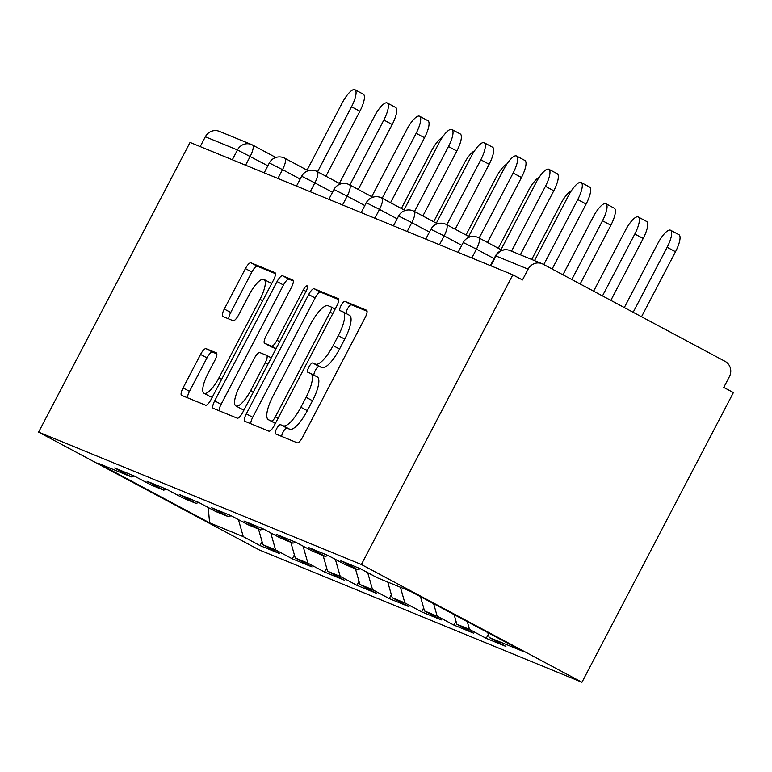 <?xml version="1.0" encoding="UTF-8"?>
<svg xmlns="http://www.w3.org/2000/svg" width="772" height="772" viewBox="0 0 772 772"><rect width="100%" height="100%" fill="white"/><g stroke="black" fill="none" stroke-linecap="round" stroke-linejoin="round"><path stroke-width="1.16" d="M276.637 428.701A5.24 1.534 -61.9 0 0 275.585 433.912A5.24 1.534 -61.9 0 0 275.633 433.932L297.239 442.79A7.479 2.191 -61.9 0 0 302.74 436.991L365.108 317.688A7.479 2.191 -61.9 0 0 366.603 310.248A7.479 2.191 -61.9 0 0 366.536 310.219L344.93 301.36A5.24 1.534 -61.9 0 0 341.089 305.413A5.24 1.534 -61.9 0 0 340.047 310.624A5.24 1.534 -61.9 0 0 340.085 310.643L342.884 311.791A23.942 6.996 -61.9 0 1 343.067 311.878A23.942 6.996 -61.9 0 1 338.3 335.666L333.099 345.605A23.942 6.996 -61.9 0 1 315.507 364.152L312.708 363.004A5.24 1.534 -61.9 0 0 308.858 367.057A5.24 1.534 -61.9 0 0 307.816 372.268A5.24 1.534 -61.9 0 0 307.854 372.287L310.653 373.436A23.942 6.996 -61.9 0 1 310.836 373.523A23.942 6.996 -61.9 0 1 306.069 397.31L300.877 407.249A23.942 6.996 -61.9 0 1 283.276 425.797L280.477 424.648A5.24 1.534 -61.9 0 0 276.637 428.701M317.08 376.861A23.942 6.996 -61.9 0 1 317.273 376.948A23.942 6.996 -61.9 0 1 312.506 400.745L307.304 410.685A23.942 6.996 -61.9 0 1 289.712 429.232L286.914 428.084A5.24 1.534 -61.9 0 0 283.063 432.137A5.24 1.534 -61.9 0 0 281.674 436.402M367.076 311.241L351.366 304.795A5.24 1.534 -61.9 0 0 347.516 308.848A5.24 1.534 -61.9 0 0 346.155 313.528M349.311 315.217A23.942 6.996 -61.9 0 1 349.494 315.314A23.942 6.996 -61.9 0 1 344.727 339.101L339.535 349.04A23.942 6.996 -61.9 0 1 321.934 367.588L319.135 366.439A5.24 1.534 -61.9 0 0 315.285 370.492A5.24 1.534 -61.9 0 0 313.934 375.173M206.056 348.645A7.479 2.191 -61.9 0 0 200.566 354.435L183.06 387.911A7.479 2.191 -61.9 0 0 181.574 395.351A7.479 2.191 -61.9 0 0 181.632 395.37L205.622 405.213A7.479 2.191 -61.9 0 0 211.123 399.423L273.5 280.111A7.479 2.191 -61.9 0 0 274.986 272.68A7.479 2.191 -61.9 0 0 274.928 272.651L250.939 262.808A7.479 2.191 -61.9 0 0 245.438 268.598L224.295 309.032A7.479 2.191 -61.9 0 0 222.809 316.472A7.479 2.191 -61.9 0 0 222.867 316.501L233.134 320.708A7.479 2.191 -61.9 0 0 238.635 314.918L249.115 294.865A20.014 5.848 -61.9 0 1 263.985 279.435A20.014 5.848 -61.9 0 1 260 299.324L218.93 377.875A20.014 5.848 -61.9 0 1 204.069 393.295A20.014 5.848 -61.9 0 1 208.054 373.407L214.896 360.321A7.479 2.191 -61.9 0 0 216.392 352.881A7.479 2.191 -61.9 0 0 216.334 352.852L206.056 348.645L212.493 352.08A7.479 2.191 -61.9 0 0 206.993 357.87L189.497 391.346A7.479 2.191 -61.9 0 0 187.519 397.792M190.047 142.424L512.82 274.813L361.373 564.506L38.6 432.117L190.047 142.424M246.307 413.85A7.479 2.191 -61.9 0 0 244.811 421.28A7.479 2.191 -61.9 0 0 244.869 421.309L268.868 431.152A7.479 2.191 -61.9 0 0 274.369 425.362L336.737 306.05A7.479 2.191 -61.9 0 0 338.233 298.619A7.479 2.191 -61.9 0 0 338.175 298.59L314.175 288.747A7.479 2.191 -61.9 0 0 308.675 294.537L246.307 413.85L252.733 417.285A7.479 2.191 -61.9 0 0 250.765 423.731M237.245 418.183L213.255 408.34A7.479 2.191 -61.9 0 1 213.188 408.311A7.479 2.191 -61.9 0 1 214.684 400.88L277.061 281.568A7.479 2.191 -61.9 0 1 282.552 275.778L292.829 279.985A7.479 2.191 -61.9 0 1 292.887 280.014A7.479 2.191 -61.9 0 1 291.391 287.454L266.099 335.839A7.479 2.191 -61.9 0 0 264.603 343.27A7.479 2.191 -61.9 0 0 264.661 343.299L271.474 346.097A7.479 2.191 -61.9 0 0 276.974 340.298L303.309 289.925A5.24 1.534 -61.9 0 1 307.198 285.891A5.24 1.534 -61.9 0 1 306.156 291.092L242.746 412.393A7.479 2.191 -61.9 0 1 237.245 418.183M361.373 564.506L581.953 682.265L259.18 549.886L38.6 432.117M262.065 541.597L259.99 545.563L279.667 553.63L262.943 544.704L258.485 529.032M259.99 545.563L243.267 536.636L209.598 522.827L97.706 463.084L131.375 476.893L114.652 467.967L134.328 476.044L151.051 484.97L163.693 490.152L146.97 481.226L166.655 489.294L183.369 498.22L196.011 503.402L179.287 494.476L198.973 502.553L215.687 511.479L228.329 516.661L211.605 507.735L231.291 515.802L248.005 524.728L260.647 529.92L243.923 520.994L263.609 529.061L280.332 537.987L292.964 543.17L276.241 534.243L295.927 542.32L312.65 551.247L325.282 556.429L308.568 547.502L328.245 555.57L344.968 564.496L357.6 569.678L340.886 560.752L360.563 568.829L377.286 577.755L410.955 591.564L522.847 651.298L489.178 637.498L487.779 632.586M488.29 634.381L486.215 638.347L505.901 646.425L489.178 637.498M486.215 638.347L469.501 629.421L456.86 624.239L454.119 614.608M455.972 621.122L453.897 625.098L473.583 633.165L456.86 624.239M453.897 625.098L437.184 616.162L424.542 610.98L420.46 596.64M423.654 607.873L421.58 611.839L441.266 619.906L424.542 610.98M421.58 611.839L404.866 602.913L392.224 597.731L387.756 582.049M391.336 594.614L389.262 598.58L408.948 606.657L392.224 597.731M389.262 598.58L372.538 589.654L359.906 584.472L355.438 568.8M359.019 581.355L356.944 585.33L376.62 593.398L359.906 584.472M356.944 585.33L340.22 576.404L327.589 571.212L323.121 555.541M326.701 568.105L324.626 572.071L344.302 580.148L327.589 571.212M324.626 572.071L307.903 563.145L295.271 557.963L290.803 542.282M294.383 554.846L292.308 558.812L311.985 566.889L295.271 557.963M292.308 558.812L275.585 549.886L262.943 544.704M166.472 489.226L163.693 490.152M275.585 549.886L270.74 532.873M198.79 502.476L196.011 503.402M307.903 563.145L303.058 546.122M231.108 515.735L228.329 516.661M340.22 576.404L335.376 559.382M263.426 528.984L260.647 529.92M372.538 589.654L367.694 572.631M295.753 542.243L292.964 543.17M404.866 602.913L400.398 587.231M328.071 555.502L325.282 556.429M437.184 616.162L433.623 603.665M360.389 568.752L357.6 569.678M469.501 629.421L467.282 621.634M512.82 274.813L522.47 279.956L528.116 269.158A11.435 10.933 112.3 0 1 542.108 263.725A11.435 10.933 112.3 0 1 543.063 264.178L725.053 361.344A11.435 10.933 112.3 0 1 729.405 376.62L723.75 387.419L733.4 392.572L581.953 682.265M134.154 475.967L131.375 476.893M243.267 536.636L238.423 519.614M209.598 522.827L208.237 507.503M232.324 159.765L237.458 149.942L205.342 136.769L200.209 146.593M205.342 136.769A11.435 10.933 -67.7 0 1 219.325 131.346L251.44 144.509A11.435 10.933 -67.7 0 1 252.396 144.962A11.435 3.339 118.1 0 1 252.483 145.001A11.435 3.339 118.1 0 1 250.205 156.369L245.593 165.208M338.715 299.604L320.612 292.183A7.479 2.191 -61.9 0 0 315.111 297.973L252.733 417.285M271.483 420.962A5.24 1.534 -61.9 0 0 275.334 416.899L330.078 312.178A5.24 1.534 -61.9 0 0 331.13 306.966A5.24 1.534 -61.9 0 0 331.082 306.947L328.139 305.741A23.942 6.996 -61.9 0 0 310.537 324.279L273.114 395.872A23.942 6.996 -61.9 0 0 268.347 419.659A23.942 6.996 -61.9 0 0 268.531 419.746L275.536 423.124M274.6 422.988A23.942 6.996 -61.9 0 0 274.774 423.095A23.942 6.996 -61.9 0 0 274.967 423.181L268.531 419.746M293.36 281.008L288.989 279.213A7.479 2.191 -61.9 0 0 283.488 285.003L221.11 404.316A7.479 2.191 -61.9 0 0 219.142 410.762M270.982 346.676A7.479 2.191 -61.9 0 0 271.04 346.705A7.479 2.191 -61.9 0 0 271.097 346.734L276.019 348.751M239.851 386.048A20.014 5.848 -61.9 0 0 235.865 405.937A20.014 5.848 -61.9 0 0 250.726 390.507L265.192 362.84A7.479 2.191 -61.9 0 0 266.687 355.4A7.479 2.191 -61.9 0 0 266.63 355.371L259.817 352.582A7.479 2.191 -61.9 0 0 254.316 358.372L239.851 386.048M235.865 405.937L242.292 409.372A20.014 5.848 -61.9 0 0 244.328 409.363M216.864 353.875L212.493 352.08M204.069 393.295L210.495 396.731A20.014 5.848 -61.9 0 0 212.532 396.721M271.406 284.115A20.014 5.848 -61.9 0 0 270.412 282.87L263.985 279.435M275.469 273.664L257.365 266.243A7.479 2.191 -61.9 0 0 251.865 272.033L230.731 312.467A7.479 2.191 -61.9 0 0 228.753 318.913M670.559 230.239L678.926 234.707A17.148 5.018 118.1 0 1 675.51 251.749L667.143 247.281A17.148 5.018 -61.9 0 0 670.559 230.239A17.148 5.018 -61.9 0 0 657.821 243.46L624.316 307.555M633.165 312.284L667.143 247.281M641.522 316.742L675.51 251.749M581.171 182.52L589.538 186.988A17.148 5.018 118.1 0 1 586.122 204.03L577.755 199.562A17.148 5.018 -61.9 0 0 581.171 182.52A17.148 5.018 -61.9 0 0 568.433 195.741L534.513 260.618M586.122 204.03L552.134 269.023M577.755 199.562L543.778 264.564M638.241 216.99L646.598 221.448A17.148 5.018 118.1 0 1 643.182 238.49L634.825 234.032A17.148 5.018 -61.9 0 0 638.241 216.99A17.148 5.018 -61.9 0 0 625.503 230.21L593.629 291.179M602.478 295.898L634.825 234.032M610.845 300.366L643.182 238.49M605.923 203.731L614.28 208.199A17.148 5.018 118.1 0 1 610.864 225.241L602.507 220.773A17.148 5.018 -61.9 0 0 605.923 203.731A17.148 5.018 -61.9 0 0 593.186 216.951L562.942 274.793M571.801 279.522L602.507 220.773M580.158 283.98L610.864 225.241M571.434 190.655A17.148 5.018 -61.9 0 0 560.868 203.692L531.715 259.46M539.117 177.406A17.148 5.018 -61.9 0 0 528.55 190.443L498.316 248.256M506.789 164.147A17.148 5.018 -61.9 0 0 496.232 177.184L465.998 235.006M548.853 169.261L557.21 173.729A17.148 5.018 118.1 0 1 553.794 190.771L545.437 186.303A17.148 5.018 -61.9 0 0 548.853 169.261A17.148 5.018 -61.9 0 0 536.115 182.481L500.989 249.684M553.794 190.771L520.328 254.799M545.437 186.303L511.518 251.18M516.536 156.012L524.892 160.47A17.148 5.018 118.1 0 1 521.476 177.512L513.119 173.053A17.148 5.018 -61.9 0 0 516.536 156.012A17.148 5.018 -61.9 0 0 503.798 169.232L468.672 236.425M521.476 177.512L487.508 242.485M513.119 173.053L479.151 238.027M484.218 142.752L492.575 147.22A17.148 5.018 118.1 0 1 489.158 164.262L480.802 159.794A17.148 5.018 -61.9 0 0 484.218 142.752A17.148 5.018 -61.9 0 0 471.48 155.973L436.344 223.166M489.158 164.262L455.19 229.236M480.802 159.794L446.834 224.768M451.9 129.503L460.257 133.961A17.148 5.018 118.1 0 1 456.841 151.003L448.484 146.545A17.148 5.018 -61.9 0 0 451.9 129.503A17.148 5.018 -61.9 0 0 439.162 142.714L404.026 209.916M456.841 151.003L422.873 215.977M448.484 146.545L414.516 211.509M419.582 116.244L427.939 120.702A17.148 5.018 118.1 0 1 424.523 137.744L416.166 133.286A17.148 5.018 -61.9 0 0 419.582 116.244A17.148 5.018 -61.9 0 0 406.844 129.464L371.708 196.657M424.523 137.744L390.555 202.718M416.166 133.286L382.198 198.259M474.471 150.897A17.148 5.018 -61.9 0 0 463.904 163.925L433.681 221.747M387.264 102.985L395.621 107.453A17.148 5.018 118.1 0 1 392.205 124.495L383.848 120.027A17.148 5.018 -61.9 0 0 387.264 102.985A17.148 5.018 -61.9 0 0 374.517 116.205L339.39 183.408M392.205 124.495L358.237 189.468M383.848 120.027L349.88 185M442.153 137.638A17.148 5.018 -61.9 0 0 431.587 150.675L401.363 208.488M354.937 89.735L363.303 94.194A17.148 5.018 118.1 0 1 359.887 111.236L351.521 106.777A17.148 5.018 -61.9 0 0 354.937 89.735A17.148 5.018 -61.9 0 0 342.199 102.946L307.073 170.149M359.887 111.236L325.919 176.209M351.521 106.777L317.562 171.751M528.116 269.158L496.01 255.986L490.876 265.809M509.993 250.553A11.435 10.933 112.3 0 0 496.01 255.986L495.518 255.841A11.435 11.435 0 0 1 509.993 250.553L542.108 263.725M252.569 145.059L275.855 157.488L252.483 145.001A11.435 11.435 0 0 0 251.44 144.509A11.435 10.933 -67.7 0 0 237.458 149.942L267.855 165.787M494.09 258.572L476.44 249.153L471.817 257.993M463.692 242.726L476.44 249.153A11.435 3.339 118.1 0 0 478.717 237.795A11.435 11.435 0 0 0 463.2 242.582L463.692 242.726M478.63 237.747A11.435 3.339 118.1 0 1 478.717 237.795L502.089 250.273M461.772 245.322L444.122 235.904L439.5 244.734M429.454 232.063L411.804 222.645L407.182 231.484M397.136 218.814L379.486 209.386L374.864 218.225M364.809 205.555L347.168 196.136L342.546 204.976M332.491 192.296L314.851 182.877L310.228 191.717M300.173 179.046L282.533 169.618L277.91 178.457M431.365 229.477L444.122 235.904A11.435 3.339 118.1 0 0 446.399 224.536A11.435 11.435 0 0 0 430.882 229.323L431.365 229.477M446.312 224.498A11.435 3.339 118.1 0 1 446.399 224.536L469.772 237.014M399.047 216.218L411.804 222.645A11.435 3.339 118.1 0 0 414.082 211.287A11.435 11.435 0 0 0 398.564 216.073L399.047 216.218M413.995 211.238A11.435 3.339 118.1 0 1 414.082 211.287L437.454 223.764M366.729 202.968L379.486 209.386A11.435 3.339 118.1 0 0 381.764 198.028A11.435 11.435 0 0 0 366.246 202.814L366.729 202.968M381.677 197.989A11.435 3.339 118.1 0 1 381.764 198.028L405.136 210.505M334.411 189.709L347.168 196.136A11.435 3.339 118.1 0 0 349.446 184.769A11.435 11.435 0 0 0 333.929 189.565L334.411 189.709M349.349 184.73A11.435 3.339 118.1 0 1 349.446 184.769L372.818 197.246M302.093 176.45L314.851 182.877A11.435 3.339 118.1 0 0 317.128 171.519A11.435 11.435 0 0 0 301.611 176.305L302.093 176.45M317.031 171.471A11.435 3.339 118.1 0 1 317.128 171.519L340.491 183.997M269.775 163.201L282.533 169.618A11.435 3.339 118.1 0 0 284.81 158.26A11.435 11.435 0 0 0 269.283 163.046L269.775 163.201M284.714 158.221A11.435 3.339 118.1 0 1 284.81 158.26L308.173 170.737M289.712 429.232L283.276 425.797M307.304 410.685L300.877 407.249M312.506 400.745L306.069 397.31M319.135 366.439L312.708 363.004M321.934 367.588L315.507 364.152M339.535 349.04L333.099 345.605M344.727 339.101L338.3 335.666M351.366 304.795L344.93 301.36M286.914 428.084L280.477 424.648M315.111 297.973L308.675 294.537M320.612 292.183L314.175 288.747M278.036 418.347L275.334 416.899M332.79 313.615L330.078 312.178M335.135 309.118L331.169 306.995M221.11 404.316L214.684 400.88M283.488 285.003L277.061 281.568M288.989 279.213L282.552 275.778M271.097 346.734L264.661 343.299M276.115 348.568L271.474 346.097M279.676 341.745L276.974 340.298M306.011 291.372L303.309 289.925M253.428 391.954L250.726 390.507M267.894 364.278L265.192 362.84M271.262 357.851L266.745 355.438M221.632 379.313L218.93 377.875M262.702 300.771L260 299.324M230.731 312.467L224.295 309.032M251.865 272.033L245.438 268.598M257.365 266.243L250.939 262.808M189.497 391.346L183.06 387.911M206.993 357.87L200.566 354.435M490.403 265.616L495.518 255.841M458.085 252.357L463.2 242.582M425.768 239.108L430.882 229.323M393.45 225.849L398.564 216.073M361.132 212.599L366.246 202.814M328.814 199.34L333.929 189.565M296.496 186.081L301.611 176.305M264.178 172.831L269.283 163.046M317.273 376.948L310.836 373.523M349.494 315.314L343.067 311.878M335.144 309.109L331.13 306.966M274.774 423.095L268.347 419.659M271.04 346.705L264.603 343.27M271.262 357.841L266.687 355.4"/></g></svg>
